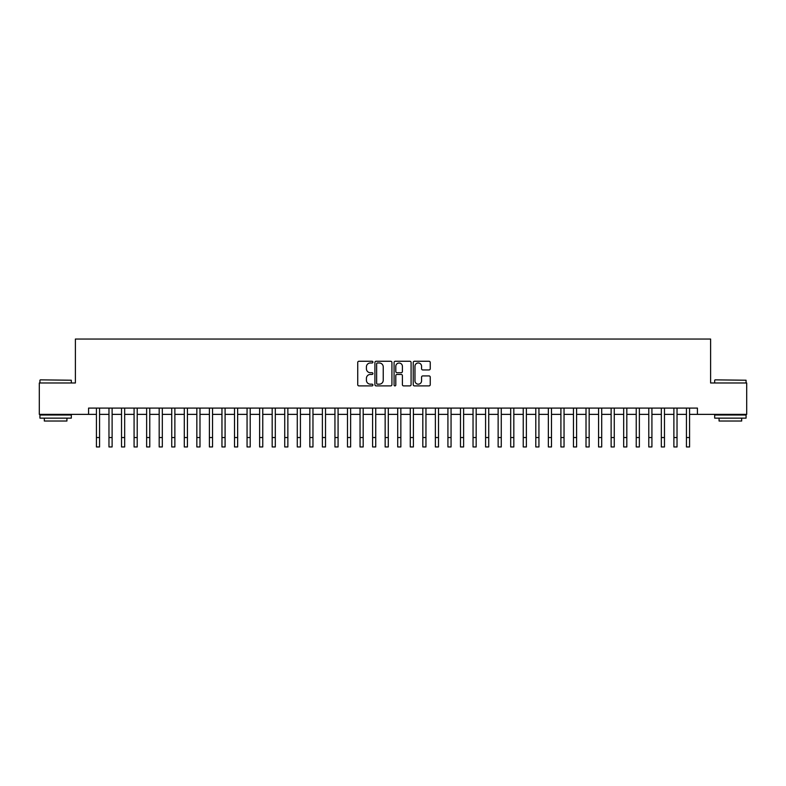 <?xml version="1.0" encoding="UTF-8"?>
<svg xmlns="http://www.w3.org/2000/svg" width="786" height="786" viewBox="0 0 786 786"><rect width="100%" height="100%" fill="white"/><g stroke="black" fill="none" stroke-linecap="round" stroke-linejoin="round"><path stroke-width="1.18" d="M372.918 362.11A0.865 0.865 0 0 0 372.053 361.255L358.956 361.255A1.228 1.228 0 0 0 357.728 362.484L357.728 384.659A1.228 1.228 0 0 0 358.956 385.897L372.053 385.897A0.865 0.865 0 0 0 372.918 385.032A0.865 0.865 0 0 0 372.053 384.167L370.353 384.167A3.94 3.94 0 0 1 366.414 380.228L366.414 378.38A3.94 3.94 0 0 1 370.353 374.441L372.053 374.441A0.865 0.865 0 0 0 372.918 373.576A0.865 0.865 0 0 0 372.053 372.711L370.353 372.711A3.94 3.94 0 0 1 366.414 368.772L366.414 366.915A3.94 3.94 0 0 1 370.353 362.975L372.053 362.975A0.865 0.865 0 0 0 372.918 362.11M429.009 369.941A1.228 1.228 0 0 0 430.247 368.703L430.247 362.484A1.228 1.228 0 0 0 429.009 361.255L414.468 361.255A1.228 1.228 0 0 0 413.24 362.484L413.24 384.659A1.228 1.228 0 0 0 414.468 385.897L429.009 385.897A1.228 1.228 0 0 0 430.247 384.659L430.247 377.142A1.228 1.228 0 0 0 429.009 375.914L422.789 375.914A1.228 1.228 0 0 0 421.561 377.142L421.561 380.876A3.291 3.291 0 0 1 418.26 384.167A3.291 3.291 0 0 1 414.969 380.876L414.969 366.276A3.291 3.291 0 0 1 418.26 362.975A3.291 3.291 0 0 1 421.561 366.276L421.561 368.703A1.228 1.228 0 0 0 422.789 369.941L429.009 369.941M88.572 414.369L39.3 414.369L39.3 382.988L75.387 382.988L75.387 339.051L710.613 339.051L710.613 382.988L746.7 382.988L746.7 414.369L697.428 414.369L697.428 408.091L88.572 408.091L88.572 414.369L96.423 414.369M391.919 362.484A1.228 1.228 0 0 0 390.691 361.255L376.15 361.255A1.228 1.228 0 0 0 374.912 362.484L374.912 384.659A1.228 1.228 0 0 0 376.15 385.897L390.691 385.897A1.228 1.228 0 0 0 391.919 384.659L391.919 362.484M395.309 361.255L409.85 361.255A1.228 1.228 0 0 1 411.088 362.484L411.088 384.659A1.228 1.228 0 0 1 409.85 385.897L403.631 385.897A1.228 1.228 0 0 1 402.393 384.659L402.393 375.669A1.228 1.228 0 0 0 401.165 374.441L397.038 374.441A1.228 1.228 0 0 0 395.8 375.669L395.8 385.032A0.865 0.865 0 0 1 394.945 385.897A0.865 0.865 0 0 1 394.081 385.032L394.081 362.484A1.228 1.228 0 0 1 395.309 361.255M99.557 414.369L108.969 414.369M112.113 414.369L121.525 414.369M124.669 414.369L134.082 414.369M137.216 414.369L146.638 414.369M149.772 414.369L159.185 414.369M162.329 414.369L171.741 414.369M174.875 414.369L184.297 414.369M187.432 414.369L196.844 414.369M199.988 414.369L209.4 414.369M212.544 414.369L221.957 414.369M225.091 414.369L234.513 414.369M237.647 414.369L247.059 414.369M250.203 414.369L259.616 414.369M262.76 414.369L272.172 414.369M275.306 414.369L284.728 414.369M287.863 414.369L297.275 414.369M300.419 414.369L309.831 414.369M312.966 414.369L322.388 414.369M325.522 414.369L334.944 414.369M338.078 414.369L347.491 414.369M350.635 414.369L360.047 414.369M363.181 414.369L372.603 414.369M375.737 414.369L385.15 414.369M388.294 414.369L397.706 414.369M400.85 414.369L410.263 414.369M413.397 414.369L422.819 414.369M425.953 414.369L435.365 414.369M438.509 414.369L447.922 414.369M451.056 414.369L460.478 414.369M463.612 414.369L473.034 414.369M476.169 414.369L485.581 414.369M488.725 414.369L498.137 414.369M501.272 414.369L510.694 414.369M513.828 414.369L523.24 414.369M526.384 414.369L535.797 414.369M538.941 414.369L548.353 414.369M551.487 414.369L560.909 414.369M564.043 414.369L573.456 414.369M576.6 414.369L586.012 414.369M589.156 414.369L598.568 414.369M601.703 414.369L611.125 414.369M614.259 414.369L623.671 414.369M626.815 414.369L636.228 414.369M639.362 414.369L648.784 414.369M651.918 414.369L661.331 414.369M664.475 414.369L673.887 414.369M677.031 414.369L686.443 414.369M689.577 414.369L697.428 414.369M377.506 362.975A0.865 0.865 0 0 0 376.641 363.839L376.641 383.313A0.865 0.865 0 0 0 377.506 384.167L379.294 384.167A3.94 3.94 0 0 0 383.234 380.228L383.234 366.915A3.94 3.94 0 0 0 379.294 362.975L377.506 362.975M402.393 366.335A3.291 3.291 0 0 0 399.101 363.034A3.291 3.291 0 0 0 395.8 366.335L395.8 371.483A1.228 1.228 0 0 0 397.038 372.711L401.165 372.711A1.228 1.228 0 0 0 402.393 371.483L402.393 366.335M96.423 437.537L99.557 437.537L99.557 446.949L96.423 446.949L96.423 408.091M99.557 437.537L99.557 408.091M40.302 379.854L71.31 380.228L40.302 379.854M55.619 418.142L39.929 418.142L39.929 414.998L71.31 414.998L71.31 418.142L55.619 418.142M66.918 418.142L66.918 421.031L44.321 421.031L44.321 418.142M715.063 379.854L746.071 380.228L715.063 379.854M730.381 418.142L714.69 418.142L714.69 414.998L746.071 414.998L746.071 418.142L730.381 418.142M741.679 418.142L741.679 421.031L719.082 421.031L719.082 418.142M108.969 446.949L112.113 446.949L108.969 446.949L108.969 408.091M112.113 446.949L112.113 408.091M121.525 446.949L124.669 446.949L121.525 446.949L121.525 408.091M124.669 446.949L124.669 408.091M134.082 446.949L137.216 446.949L134.082 446.949L134.082 408.091M137.216 446.949L137.216 408.091M146.638 446.949L149.772 446.949L146.638 446.949L146.638 408.091M149.772 446.949L149.772 408.091M159.185 446.949L162.329 446.949L159.185 446.949L159.185 408.091M162.329 446.949L162.329 408.091M171.741 446.949L174.875 446.949L171.741 446.949L171.741 408.091M174.875 446.949L174.875 408.091M184.297 446.949L187.432 446.949L184.297 446.949L184.297 408.091M187.432 446.949L187.432 408.091M196.844 446.949L199.988 446.949L196.844 446.949L196.844 408.091M199.988 446.949L199.988 408.091M209.4 446.949L212.544 446.949L209.4 446.949L209.4 408.091M212.544 446.949L212.544 408.091M221.957 446.949L225.091 446.949L221.957 446.949L221.957 408.091M225.091 446.949L225.091 408.091M234.513 446.949L237.647 446.949L234.513 446.949L234.513 408.091M237.647 446.949L237.647 408.091M247.059 446.949L250.203 446.949L247.059 446.949L247.059 408.091M250.203 446.949L250.203 408.091M259.616 446.949L262.76 446.949L259.616 446.949L259.616 408.091M262.76 446.949L262.76 408.091M272.172 446.949L275.306 446.949L272.172 446.949L272.172 408.091M275.306 446.949L275.306 408.091M284.728 446.949L287.863 446.949L284.728 446.949L284.728 408.091M287.863 446.949L287.863 408.091M297.275 446.949L300.419 446.949L297.275 446.949L297.275 408.091M300.419 446.949L300.419 408.091M309.831 446.949L312.966 446.949L309.831 446.949L309.831 408.091M312.966 446.949L312.966 408.091M322.388 446.949L325.522 446.949L322.388 446.949L322.388 408.091M325.522 446.949L325.522 408.091M334.944 446.949L338.078 446.949L334.944 446.949L334.944 408.091M338.078 446.949L338.078 408.091M347.491 446.949L350.635 446.949L347.491 446.949L347.491 408.091M350.635 446.949L350.635 408.091M360.047 446.949L363.181 446.949L360.047 446.949L360.047 408.091M363.181 446.949L363.181 408.091M372.603 446.949L375.737 446.949L372.603 446.949L372.603 408.091M375.737 446.949L375.737 408.091M385.15 446.949L388.294 446.949L385.15 446.949L385.15 408.091M388.294 446.949L388.294 408.091M397.706 446.949L400.85 446.949L397.706 446.949L397.706 408.091M400.85 446.949L400.85 408.091M410.263 446.949L413.397 446.949L410.263 446.949L410.263 408.091M413.397 446.949L413.397 408.091M422.819 446.949L425.953 446.949L422.819 446.949L422.819 408.091M425.953 446.949L425.953 408.091M435.365 446.949L438.509 446.949L435.365 446.949L435.365 408.091M438.509 446.949L438.509 408.091M447.922 446.949L451.056 446.949L447.922 446.949L447.922 408.091M451.056 446.949L451.056 408.091M460.478 446.949L463.612 446.949L460.478 446.949L460.478 408.091M463.612 446.949L463.612 408.091M473.034 446.949L476.169 446.949L473.034 446.949L473.034 408.091M476.169 446.949L476.169 408.091M485.581 446.949L488.725 446.949L485.581 446.949L485.581 408.091M488.725 446.949L488.725 408.091M498.137 446.949L501.272 446.949L498.137 446.949L498.137 408.091M501.272 446.949L501.272 408.091M510.694 446.949L513.828 446.949L510.694 446.949L510.694 408.091M513.828 446.949L513.828 408.091M523.24 446.949L526.384 446.949L523.24 446.949L523.24 408.091M526.384 446.949L526.384 408.091M535.797 446.949L538.941 446.949L535.797 446.949L535.797 408.091M538.941 446.949L538.941 408.091M548.353 446.949L551.487 446.949L548.353 446.949L548.353 408.091M551.487 446.949L551.487 408.091M560.909 446.949L564.043 446.949L560.909 446.949L560.909 408.091M564.043 446.949L564.043 408.091M573.456 446.949L576.6 446.949L573.456 446.949L573.456 408.091M576.6 446.949L576.6 408.091M586.012 446.949L589.156 446.949L586.012 446.949L586.012 408.091M589.156 446.949L589.156 408.091M598.568 446.949L601.703 446.949L598.568 446.949L598.568 408.091M601.703 446.949L601.703 408.091M611.125 446.949L614.259 446.949L611.125 446.949L611.125 408.091M614.259 446.949L614.259 408.091M623.671 446.949L626.815 446.949L623.671 446.949L623.671 408.091M626.815 446.949L626.815 408.091M636.228 446.949L639.362 446.949L636.228 446.949L636.228 408.091M639.362 446.949L639.362 408.091M648.784 446.949L651.918 446.949L648.784 446.949L648.784 408.091M651.918 446.949L651.918 408.091M661.331 446.949L664.475 446.949L661.331 446.949L661.331 408.091M664.475 446.949L664.475 408.091M673.887 446.949L677.031 446.949L673.887 446.949L673.887 408.091M677.031 446.949L677.031 408.091M686.443 446.949L689.577 446.949L686.443 446.949L686.443 408.091M689.577 446.949L689.577 408.091M108.969 437.537L112.113 437.537M121.525 437.537L124.669 437.537M134.082 437.537L137.216 437.537M146.638 437.537L149.772 437.537M159.185 437.537L162.329 437.537M171.741 437.537L174.875 437.537M184.297 437.537L187.432 437.537M196.844 437.537L199.988 437.537M209.4 437.537L212.544 437.537M221.957 437.537L225.091 437.537M234.513 437.537L237.647 437.537M247.059 437.537L250.203 437.537M259.616 437.537L262.76 437.537M272.172 437.537L275.306 437.537M284.728 437.537L287.863 437.537M297.275 437.537L300.419 437.537M309.831 437.537L312.966 437.537M322.388 437.537L325.522 437.537M334.944 437.537L338.078 437.537M347.491 437.537L350.635 437.537M360.047 437.537L363.181 437.537M372.603 437.537L375.737 437.537M385.15 437.537L388.294 437.537M397.706 437.537L400.85 437.537M410.263 437.537L413.397 437.537M422.819 437.537L425.953 437.537M435.365 437.537L438.509 437.537M447.922 437.537L451.056 437.537M460.478 437.537L463.612 437.537M473.034 437.537L476.169 437.537M485.581 437.537L488.725 437.537M498.137 437.537L501.272 437.537M510.694 437.537L513.828 437.537M523.24 437.537L526.384 437.537M535.797 437.537L538.941 437.537M548.353 437.537L551.487 437.537M560.909 437.537L564.043 437.537M573.456 437.537L576.6 437.537M586.012 437.537L589.156 437.537M598.568 437.537L601.703 437.537M611.125 437.537L614.259 437.537M623.671 437.537L626.815 437.537M636.228 437.537L639.362 437.537M648.784 437.537L651.918 437.537M661.331 437.537L664.475 437.537M673.887 437.537L677.031 437.537M686.443 437.537L689.577 437.537M39.929 382.988L39.929 380.228M47.081 414.998L47.081 414.369M64.157 414.998L64.157 414.369M71.31 382.988L71.31 380.228M714.69 382.988L714.69 380.228M721.843 414.998L721.843 414.369M738.919 414.998L738.919 414.369M746.071 382.988L746.071 380.228"/></g></svg>
